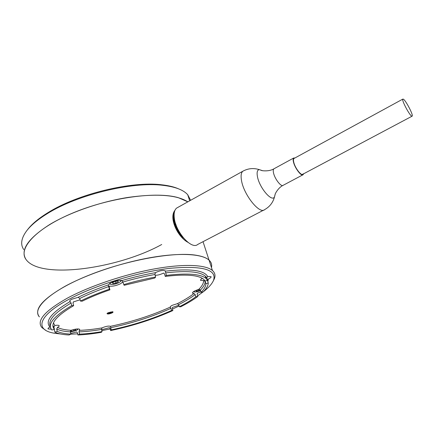<?xml version="1.0" encoding="UTF-8"?>
<svg xmlns="http://www.w3.org/2000/svg" width="434" height="434" viewBox="0 0 434 434"><rect width="100%" height="100%" fill="white"/><g stroke="black" fill="none" stroke-linecap="round" stroke-linejoin="round"><path stroke-width="0.65" d="M123.994 284.775L124.14 285.295L154.743 278.031L155.654 277.028L154.905 274.505L155.443 272.661L155.871 272.433C160.108 270.572 163.206 270.029 165.18 270.811L166.368 275.378L165.267 276.404L164.519 273.908L163.716 273.105L163.043 273.306C160.233 274.635 157.602 275.297 155.139 275.292M165.267 276.404C185.627 274 198.463 274.988 203.774 279.36L205.211 281.048L207.582 280.266L206.785 277.624L207.707 276.529L210.973 276.599C211.418 277.136 210.68 277.896 208.765 278.878L207.528 280.098M54.434 329.368L54.407 329.335C49.704 323.9 56.122 316.001 73.661 305.655L71.718 305.596C53.653 316.272 47.04 324.41 51.879 330.014L54.434 329.368L53.87 326.986L54.89 325.511C57.158 325.12 58.563 325.153 59.111 325.614C59.431 326.042 58.921 326.612 57.581 327.317L56.697 329.021L57.255 331.37C60.445 332.916 64.981 333.833 70.856 334.12L69.082 334.977C62.957 334.69 58.227 333.751 54.89 332.151L54.331 329.802M51.234 329.189L48.114 328.912C47.8 328.489 48.299 327.925 49.622 327.225L50.013 327.03C44.599 321.214 51.299 312.719 70.118 301.543L69.923 301.397C69.494 300.854 70.064 300.154 71.637 299.286L78.136 297.312L79.742 298.483L80.398 301.05L82.189 301.191C90.456 297.165 99.701 293.379 109.921 289.831L109.222 287.265L109.558 286.174L109.205 286.294M57.456 327.382C60.619 329.005 65.176 329.981 71.116 330.301L70.297 331.853L70.856 334.12M71.116 330.301C75.462 328.929 78.321 328.598 79.688 329.314L79.01 331.896L79.568 334.131C86.393 333.844 93.89 333.008 102.055 331.619L101.279 332.346C92.811 333.795 85.031 334.668 77.941 334.972L77.388 332.737L76.617 331.983L70.688 333.442M77.941 334.972L79.568 334.131M108.261 285.062L109.482 289.565L108.288 284.899L110.778 282.849C115.194 280.814 118.976 280.028 122.133 280.489L124.14 285.295M123.006 281.84L120.473 283.755C116.437 285.632 112.797 286.44 109.558 286.174M80.068 299.769L73.427 301.901L73.02 303.106L73.661 305.655M112.01 312.941C113.165 312.317 113.355 311.916 112.574 311.737L108.001 312.784L107.003 313.538C107.415 314.292 109.086 314.091 112.01 312.941M102.055 331.619L101.485 329.439L102.071 327.86C105.912 326.27 108.674 325.755 110.361 326.319L111.305 329.867L110.654 330.572L110.079 328.413L109.373 327.681L101.567 329.748M178.862 305.248L172.542 307.364L172.233 308.422L172.868 310.549L171.631 310.456L170.378 307.06C170.166 306.632 170.812 306.035 172.32 305.281L177.376 303.681L178.672 304.625L179.323 306.762L180.669 306.811C187.51 303.339 193.233 299.878 197.844 296.438L197.161 294.263L197.481 293.145L197.964 292.901L197.22 293.46M179.323 306.762C185.909 303.409 191.427 300.078 195.864 296.758L195.181 294.583L194.003 293.53L192.62 293.21C192.153 292.635 192.989 291.805 195.137 290.72L198.87 289.304L200.372 290.096L201.072 292.304C204.24 289.125 205.857 286.261 205.917 283.695L205.184 281.422L203.649 280.538L200.654 280.418C200.237 279.952 200.817 279.274 202.39 278.384M207.528 280.695L208.26 282.968C208.179 285.632 206.476 288.615 203.155 291.914L201.072 292.304M203.177 291.892C208.667 287.682 212.134 283.776 213.588 280.174C216.897 269.53 202.553 265.559 170.546 268.261C139.281 271.755 95.941 284.894 69.261 299.145C37.378 315.93 34.487 330.285 54.814 333.296L60.581 333.99M70.688 334.191L77.659 333.838M101.795 330.627L110.22 328.95M172.428 309.079L179.096 306.024M45.689 330.274L41.876 327.572C36.19 320.672 44.892 310.749 67.986 297.8C90.619 285.724 125.274 274.158 154.716 268.858C184.195 263.557 205.765 264.702 212.432 270.507C214.982 272.764 215.627 275.509 214.369 278.747L213.192 281.086M39.391 316.891C33.64 309.594 42.212 299.384 65.111 286.256C87.559 274.033 122.008 262.543 151.336 257.487C180.712 252.436 202.287 253.966 209.047 260.123C211.32 262.217 212.123 264.686 211.466 267.534C212.123 264.686 211.32 262.217 209.047 260.123C206.633 257.942 202.569 256.353 196.862 255.36C175.607 251.46 128.247 259.559 89.773 274.879C51.196 290.156 31.4 308.33 39.391 316.891M197.638 295.798L203.145 291.914M207.582 280.266L206.036 278.433C200.568 273.935 187.347 272.915 166.368 275.378M208.26 282.968L205.917 283.695M195.864 296.758L197.844 296.438M200.942 291.898L197.964 292.901M110.654 330.572C132.94 325.815 153.679 319.142 172.868 310.549M111.305 329.867C132.912 325.261 153.023 318.789 171.631 310.456M155.654 277.028C145.395 278.856 134.773 281.378 123.777 284.585M71.718 305.596L71.084 303.041L70.118 301.543M109.482 289.565L109.921 289.831M109.281 289.212C98.621 292.907 88.992 296.851 80.398 301.05M57.255 331.37L54.89 332.151M187.857 201.837L178.363 197.687C156.891 191.307 110.524 197.334 73.433 212.741C36.239 228.089 17.68 248.476 26.067 259.548C19.975 250.206 27.863 238.526 49.736 224.503C69.961 212.302 100.71 201.669 128.312 197.372C157.141 193.418 176.985 194.904 187.857 201.837M174.945 210.376C168.788 217.461 177.121 236.535 187.922 242.329M183.441 238.868C179.378 234.322 176.492 229.076 174.772 223.125C173.817 219.528 173.605 216.485 174.142 214.011M178.097 232.716L174.164 223.461C172.873 218.454 172.954 214.662 174.403 212.085M182.877 237.208C179.557 233.237 177.153 228.767 175.661 223.808M303.529 173.855L303.084 174.718C301.359 176.725 294.713 167.898 293.427 161.839C292.983 159.869 293.059 158.605 293.65 158.041L294.963 157.96M263.731 210.083L197.736 244.44C191.551 250.152 175.173 231.539 174.213 217.266C173.817 212.758 174.636 209.693 176.681 208.054L177.794 207.436M303.111 173.812C302.091 177.088 295.039 168.359 293.72 162.099C293.232 159.913 293.411 158.66 294.247 158.35M411.692 116.1C409.349 115.097 401.466 100.021 402.801 99.115L403.365 99.164C405.817 100.433 413.488 115.14 412.197 116.117L411.692 116.1M190.624 200.296L187.71 194.714C183.403 189.859 175.054 186.723 162.674 185.302C132.37 181.461 77.328 194.649 47.067 213.799C37.791 219.533 30.993 225.203 26.686 230.801L27.635 229.57C31.888 224.047 38.583 218.454 47.718 212.801C77.512 193.938 131.621 180.978 161.513 184.775C168.359 185.519 174.001 186.853 178.428 188.785M26.686 230.801C21.217 238.195 20.235 244.456 23.745 249.577M161.714 244.499C118.308 268.651 40.351 279.778 26.067 259.548M109.688 313.581L112.151 312.567C112.688 311.959 112.08 311.818 110.344 312.144C107.681 312.985 107.057 313.522 108.473 313.76L109.688 313.581M111.283 312.263L111.424 312.784L109.764 313.408L109.547 312.589M111.424 312.784L111.674 312.241L108.598 312.947L108.354 313.489L109.764 313.408M199.526 289.294L196.016 290.574L196.228 291.219L196.022 290.574M198.181 289.521L198.588 290.818L196.228 291.219M198.588 290.818L200.324 289.977M73.498 329.677L73.796 330.876L75.766 329.889L75.12 329.379L72.483 329.862L70.509 330.854L71.171 331.364L70.986 330.616M73.796 330.876L71.171 331.364M115.504 281.373L115.97 283.071L118.352 281.823L117.777 281.026L114.793 281.482L112.406 282.735L113.003 283.527L112.742 282.561M115.97 283.071L113.003 283.527M54.283 329.645L53.93 329.504M206.839 277.966L205.287 276.111C199.803 271.548 186.582 270.469 165.614 272.877M165.365 271.163C190.027 268.424 204.143 270.214 207.707 276.529M163.889 273.138L163.184 273.23M170.996 308.324C152.41 316.674 132.321 323.135 110.73 327.708M110.388 326.352C131.903 321.838 151.9 315.409 170.378 307.06M205.184 281.422C205.136 284.01 203.53 286.901 200.372 290.096M198.87 289.304C202.07 286.066 203.665 283.147 203.649 280.538M208.336 279.078L207.853 281.704M177.376 303.681C184.032 300.285 189.577 296.899 194.003 293.53M195.181 294.583C190.754 297.914 185.253 301.261 178.672 304.625M172.862 307.261L172.39 307.478M109.487 327.686L109.08 327.768M101.485 329.439C93.326 330.811 85.834 331.63 79.01 331.896M79.297 330.361C86.154 330.122 93.711 329.308 101.957 327.92M70.297 331.853C64.422 331.538 59.887 330.594 56.697 329.021M154.905 274.505C144.658 276.312 134.041 278.818 123.061 282.019M122.133 280.489C133.634 277.125 144.739 274.516 155.443 272.661M73.986 301.69L73.162 302.162M53.458 322.95L54.89 325.511M53.87 326.986L52.894 325.614M71.084 303.041C54.581 312.762 47.664 320.482 50.328 326.211M108.581 286.635C97.938 290.324 88.324 294.274 79.742 298.483M78.136 297.312C87.071 292.896 97.124 288.756 108.288 284.899M76.785 332.026L76.048 332.053M302.737 174.902L283.18 185.285C281.281 187.369 274.597 178.737 273.469 172.683C273.073 170.725 273.198 169.444 273.849 168.853L274.212 168.658M274.999 194.806L274.576 196.597C272.416 203.009 259.304 187.841 257.422 176.47C256.689 172.32 257.286 170.03 259.212 169.607L262.434 170.649M283.18 185.285C277.624 187.895 274.548 195.164 275.199 194.215L274.576 196.597C273.132 202.352 269.845 206.682 264.707 209.579C259.771 214.781 243.582 194.644 241.456 180.24C240.702 175.683 241.158 172.683 242.823 171.235L243.843 170.687M193.906 291.388C194.399 292.348 196.607 292.082 200.53 290.596M70.346 332.048L76.373 330.393C77.588 329.769 78.033 329.276 77.719 328.923M110.171 283.185C108.581 285.105 115.189 284.65 118.889 282.615C120.75 281.579 121.216 280.809 120.294 280.31M203.031 241.678L212.432 270.507M213.588 280.174L214.369 278.747M206.036 278.433L205.287 276.111L206.785 277.624M207.528 280.277L207.506 280.608M192.484 292.771L192.62 293.21M170.443 307.158L170.334 306.805M52.899 325.44L53.838 326.954L54.407 329.335M69.923 301.397L69.793 300.876M48.114 328.912L48.028 328.543M200.654 280.418L200.519 279.995M293.65 158.041L273.849 168.853C268.603 172.027 260.514 170.508 261.691 170.481L259.212 169.607C253.472 167.844 248.009 168.387 242.823 171.235L176.681 208.054M293.926 158.524L402.801 99.115M302.487 174.408L412.029 116.209M187.71 194.714L189.701 200.806M161.513 184.775L162.674 185.302M112.254 312.48L112.607 312.16M193.504 291.653C194.459 292.359 196.803 292.011 200.535 290.612M78.218 328.923L76.514 330.355M70.351 332.07L76.471 330.377M121.27 280.342C121.656 280.603 120.912 281.346 119.052 282.572M109.373 283.711C111.402 284.943 114.609 284.568 119.003 282.599"/></g></svg>
